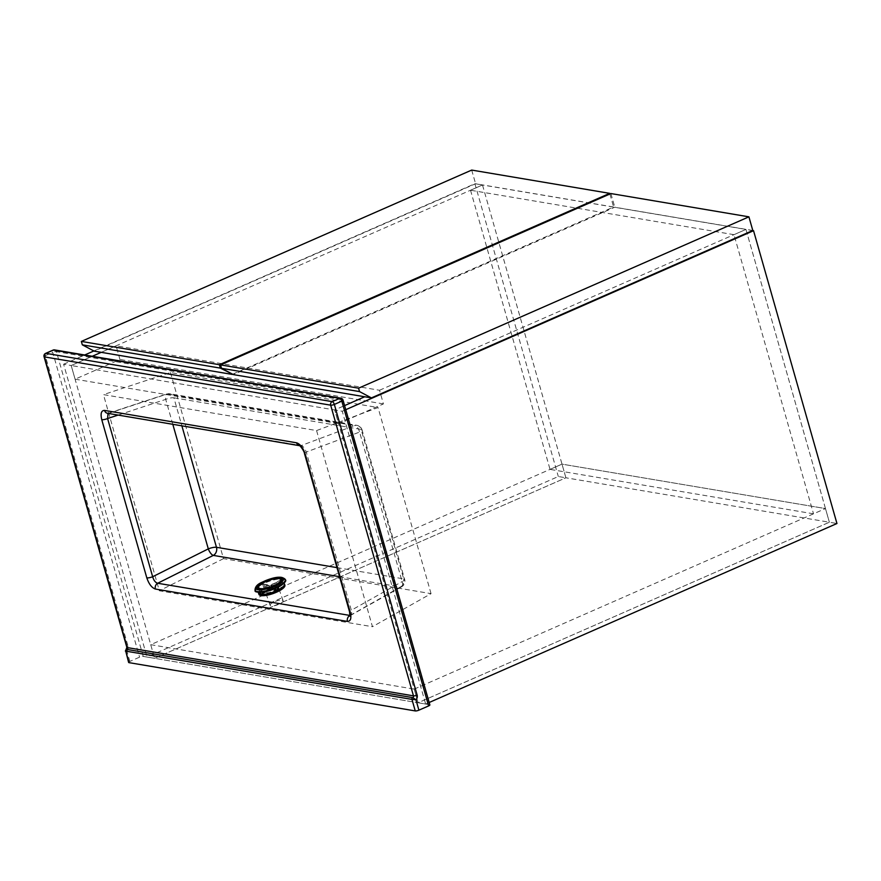 <?xml version="1.0" encoding="UTF-8"?>
<svg xmlns="http://www.w3.org/2000/svg" width="881" height="881" viewBox="0 0 881 881"><rect width="100%" height="100%" fill="white"/><g stroke="black" fill="none" stroke-linecap="round" stroke-linejoin="round"><path stroke-width="0.66" stroke-dasharray="4.41 3.3" d="M93.871 350.957L474.903 183.7L482.491 184.988L565.899 477.788L154.604 658.327L418.079 702.763L829.373 522.224L565.899 477.788L154.604 658.327L147.028 657.05L558.312 476.511L565.899 477.788L562.001 464.133L150.717 644.672L154.604 658.327L71.196 365.516L63.619 364.238L147.028 657.05M150.717 644.672L414.191 689.107L418.079 702.763L829.373 522.224L836.95 523.512M414.191 689.107L825.475 508.568L829.373 522.224L745.954 229.423L752.671 230.547M379.535 390.261L745.954 229.423L825.475 508.568L562.001 464.133L550.041 469.386L813.515 513.821L825.475 508.568L562.001 464.133L482.491 184.988L101.238 352.334L116.061 345.826L119.959 359.481L75.083 379.182L71.196 365.516L334.67 409.951L418.079 702.763L425.655 704.04L342.246 411.24L334.67 409.951L344.592 405.601L334.67 409.951L338.557 423.618L383.433 403.916L379.535 390.261L116.061 345.826M429.168 702.498L425.655 704.04M345.759 409.698L342.246 411.24M92.274 356.265L71.196 365.516L92.274 356.265M474.903 183.7L558.312 476.511M63.619 364.238L84.697 354.988M733.994 234.676L470.52 190.23L482.491 184.988L745.954 229.423L733.994 234.676L813.515 513.821M470.52 190.23L550.041 469.386M75.083 379.182L338.557 423.618M383.433 403.916L119.959 359.481M752.803 230.492L614.795 207.211L233.41 374.623M610.896 193.556L614.795 207.211M232.672 374.227L613.605 207.013L475.597 183.744L94.212 351.145M609.894 193.996L613.605 207.013M471.698 170.077L475.597 183.744M266.447 592.671A6.883 1.971 -19.6 0 0 274.09 591.041A6.883 1.971 -19.6 0 0 278.407 587.462A6.883 1.971 -19.6 0 0 277.383 586.867A6.883 1.971 -19.6 0 0 269.751 588.508A6.883 1.971 -19.6 0 0 265.434 592.076A6.883 1.971 -19.6 0 0 266.447 592.671M282.107 600.126A6.883 1.971 160.4 0 1 283.12 600.721A6.883 1.971 160.4 0 1 278.803 604.3A6.883 1.971 160.4 0 1 271.172 605.93A6.883 1.971 160.4 0 1 270.148 605.335A6.883 1.971 160.4 0 1 274.465 601.767A6.883 1.971 160.4 0 1 282.107 600.126M128.615 662.413A2.753 0.705 164.1 0 1 129.848 661.422L139.572 657.16A2.753 0.705 164.1 0 1 143.229 656.411L429.454 704.679A2.753 0.705 164.1 0 1 429.862 704.91M316.576 430.567L372.454 626.71L159.318 590.766L103.451 394.622L316.576 430.567L378.037 407.54L170.474 372.531L103.451 394.622M170.474 372.531L223.488 558.642L431.051 593.651L372.454 626.71M431.051 593.651L378.037 407.54M223.488 558.642L159.318 590.766M350.043 615.687L401.637 586.779A6.431 3.194 -119.4 0 0 402.154 581.581L351.332 610.247L306.269 452.052C304.903 448.473 303.229 446.293 301.269 445.533A4.592 3.909 -80.4 0 1 299.551 445.687L299.551 445.687A4.592 3.909 -80.4 0 1 299.474 445.676L299.551 445.687M349.724 615.643C351.486 615.676 352.026 613.881 351.332 610.247A4.592 1.167 164.1 0 0 349.548 611.788M107.493 413.288A4.592 3.909 -80.4 0 0 109.2 413.134L167.324 393.983L354.558 425.567L301.269 445.533L108.022 413.387M304.485 453.594A4.592 1.167 164.1 0 1 306.269 452.052L359.569 432.086L402.154 581.581A6.431 1.641 164.1 0 0 404.654 579.423L362.069 429.928A6.431 1.641 164.1 0 1 359.569 432.086A6.431 3.414 -110.5 0 0 354.558 425.567A6.431 5.473 99.6 0 1 356.959 425.347L169.725 393.774A6.431 5.473 99.6 0 0 167.324 393.983A6.431 2.654 71.8 0 0 166.641 394.005A6.431 2.654 71.8 0 0 165.716 399.39L118.098 415.083M126.501 649.352L126.864 650.96A4.13 3.524 99.6 0 0 128.075 646.357L45.272 355.682L52.75 352.4L139.572 657.16M125.741 651.125L126.864 650.96L129.848 661.422M258.948 594.389A13.777 3.953 160.4 0 1 264.807 588.574A13.777 3.953 160.4 0 1 284.893 585.16M258.496 592.329A13.777 3.953 160.4 0 1 263.826 587.627A13.777 3.953 160.4 0 1 264.366 587.33A13.777 3.953 160.4 0 1 264.928 587.043L271.667 588.178L282.052 582.66A13.777 3.953 160.4 0 1 282.416 582.726A13.777 3.953 160.4 0 1 282.757 582.793L272.383 588.299L279.134 589.433A13.777 3.953 160.4 0 1 278.583 589.73A13.777 3.953 160.4 0 1 278.033 590.017M260.908 594.389A13.777 3.953 160.4 0 1 260.545 594.334A13.777 3.953 160.4 0 1 260.203 594.268A13.777 3.953 160.4 0 1 260.181 594.268L270.577 588.761L269.542 585.865L262.791 584.72L263.882 584.136L270.632 585.281L281.028 579.764L271.348 585.402L278.099 586.537L277.008 587.12L270.258 585.975L259.862 591.492L269.542 585.865M270.577 588.761L263.826 587.627L264.928 587.043L263.882 584.136M264.928 587.043A13.777 3.953 160.4 0 1 282.041 582.671L282.768 582.782L281.733 579.885M259.51 592.384L259.157 591.371M263.826 587.616L262.791 584.72M271.667 588.178L270.632 585.281M282.052 582.66L281.028 579.764M272.383 588.299L271.348 585.402M278.308 587.12L278.099 586.537M277.207 587.671L277.008 587.12M273.562 589.268L271.282 588.882L270.258 585.975M260.181 592.384L259.862 591.492M271.282 588.882L266.304 591.525M282.757 582.793A13.777 3.953 160.4 0 1 283.946 583.277M143.229 656.411L56.417 351.651L342.643 399.919L429.454 704.679M350.065 615.456L400.536 586.977L339.548 576.692M172.808 424.312L165.716 399.39A6.431 1.641 164.1 0 1 173.887 397.805L181.871 425.842M336.96 567.628L403.707 578.883L361.122 429.388L173.887 397.805A6.431 5.473 99.6 0 0 169.725 393.774A6.431 6.431 0 0 0 166.641 394.005L108.385 413.2M400.536 586.977A6.431 3.194 -119.4 0 0 401.637 586.779A6.431 6.431 0 0 0 404.654 579.423A6.431 1.641 164.1 0 0 403.707 578.883A6.431 5.473 99.6 0 1 400.536 586.977M361.122 429.388A6.431 1.641 164.1 0 1 362.069 429.928A6.431 6.431 0 0 0 356.959 425.347A6.431 5.473 99.6 0 1 361.122 429.388M343.039 400.15A2.753 0.705 -15.9 0 0 342.643 399.919A2.753 2.346 -80.4 0 0 340.848 398.19M54.633 349.922A2.753 2.346 -80.4 0 1 56.417 351.651A2.753 0.705 -15.9 0 0 52.75 352.4A2.753 1.255 -113.7 0 1 53.069 350.109M45.592 353.391A2.753 1.255 -113.7 0 0 45.272 355.682A2.753 0.705 164.1 0 0 44.05 356.673M126.853 647.348A2.753 0.705 164.1 0 1 128.075 646.357M256.602 591.757A15.605 4.471 160.4 0 1 262.384 584.268A15.605 4.471 160.4 0 1 278.484 579.07A15.605 4.471 160.4 0 1 285.048 581.647M285.345 579.632A16.067 4.603 -19.6 0 0 262.009 583.817A16.067 4.603 -19.6 0 0 255.105 590.391M255.016 590.182A16.067 4.603 160.4 0 1 261.855 583.398A16.067 4.603 160.4 0 1 285.29 579.412M283.12 600.721L278.407 587.462M270.148 605.335L265.434 592.076"/><path stroke-width="1.32" d="M344.592 405.601L364.712 396.769L344.592 405.601M752.671 230.547L753.541 230.701L836.95 523.512L429.168 702.498M753.541 230.701L345.759 409.698M101.238 352.334L92.274 356.265L101.238 352.334M84.697 354.988L93.871 350.957M220.547 364.899L358.567 388.18L359.536 391.593L371.43 397.904L752.803 230.492L748.916 216.836L610.896 193.556L220.547 364.899L221.516 368.313L359.536 391.593M358.567 388.18L748.916 216.836M371.43 397.904L233.41 374.623L221.516 368.313M219.369 364.701L609.718 193.357L471.698 170.077L81.349 341.421L219.369 364.701L220.338 368.115L232.672 374.227M609.718 193.357L609.894 193.996M232.232 374.425L94.212 351.145L82.318 344.845L220.338 368.115M81.349 341.421L82.318 344.845M428.629 705.912A2.753 0.705 164.1 0 0 429.862 704.91L343.039 400.15A2.753 0.705 -15.9 0 1 341.817 401.152A2.753 1.255 -113.7 0 0 339.67 398.344A2.753 2.346 -80.4 0 1 340.848 398.19L54.633 349.922A2.753 2.346 -80.4 0 0 53.444 350.076A2.753 1.255 -113.7 0 0 53.069 350.109L45.592 353.391A2.753 1.255 -113.7 0 1 45.966 353.358L332.192 401.626L339.67 398.344L53.444 350.076L45.966 353.358A2.753 2.346 -80.4 0 0 44.457 356.904A2.753 0.705 164.1 0 1 44.05 356.673L126.853 647.348A2.753 0.705 164.1 0 0 127.26 647.579A1.377 1.178 -80.4 0 1 126.501 649.352L412.715 697.62A1.377 1.178 -80.4 0 0 411.956 699.393L125.741 651.125L129.022 662.644L415.248 710.923L411.956 699.393L415.931 699.712L418.904 710.174L428.629 705.912L341.817 401.152L334.34 404.434L417.142 695.109A4.13 3.524 -80.4 0 1 415.931 699.712L412.715 697.62A1.377 1.178 99.6 0 0 413.475 695.847L330.672 405.172L44.457 356.904L127.26 647.579L413.475 695.847A2.753 0.705 -15.9 0 0 417.142 695.109M129.022 662.644A2.753 0.705 164.1 0 1 128.615 662.413L125.741 651.125A1.377 1.178 99.6 0 1 126.501 649.352L125.377 651.037M418.904 710.174A2.753 0.705 164.1 0 1 415.248 710.923M108.022 413.387L107.592 418.541A4.592 1.167 164.1 0 1 101.756 419.675C100.357 413.563 101.271 410.48 104.509 410.403A4.592 3.909 -80.4 0 0 107.493 413.288L299.474 445.676A4.592 3.909 -80.4 0 1 296.578 442.802C300.179 444.024 303.042 447.746 305.156 453.979L350.22 612.163C351.618 618.275 350.693 621.358 347.455 621.424A4.592 3.909 -80.4 0 1 349.724 615.643L350.043 615.687M350.649 615.533L349.944 616.215L349.548 611.788A4.592 1.167 164.1 0 0 350.22 612.163M118.098 415.083L107.592 418.541L152.655 576.736C153.746 580.436 155.419 582.605 157.666 583.255L350.065 615.456M305.156 453.979A4.592 1.167 164.1 0 1 304.485 453.594L349.548 611.788M347.455 621.424L155.397 589.037A4.592 3.909 -80.4 0 1 157.666 583.255L213.301 555.404A6.431 5.473 99.6 0 0 216.473 547.299L336.96 567.628M172.808 424.312L208.301 548.885L152.655 576.736A4.592 1.167 164.1 0 1 146.808 577.859L101.756 419.675M283.946 583.277A13.777 3.953 160.4 0 1 284.453 583.916L284.893 585.16A13.777 3.953 160.4 0 1 279.024 590.975A13.777 3.953 160.4 0 1 258.948 594.389L258.496 593.144A13.777 3.953 160.4 0 1 258.496 592.329M284.453 583.916A13.777 3.953 160.4 0 1 279.134 589.433L278.033 590.017A13.777 3.953 160.4 0 1 260.908 594.389L260.181 594.279A13.777 3.953 160.4 0 1 258.496 593.144M273.562 589.268L278.033 590.017L277.207 587.671M260.181 594.279L259.51 592.384M279.134 589.433L278.308 587.12M266.304 591.525L260.908 594.389L260.181 592.384M155.397 589.037C151.785 587.814 148.933 584.092 146.808 577.859M104.509 410.403L296.578 442.802M339.548 576.692L213.301 555.404A6.431 2.423 -116.6 0 1 208.301 548.885A6.431 1.641 164.1 0 1 216.473 547.299L181.871 425.842M334.34 404.434A2.753 1.255 -113.7 0 0 332.192 401.626A2.753 2.346 -80.4 0 0 330.672 405.172A2.753 0.705 -15.9 0 0 334.34 404.434M278.495 586.988A15.605 4.471 160.4 0 1 256.602 591.757M255.105 590.391A16.067 4.603 -19.6 0 0 255.16 590.6A16.067 4.603 -19.6 0 0 278.594 586.614A16.067 4.603 -19.6 0 0 285.433 579.83A16.067 4.603 -19.6 0 0 285.345 579.632M278.44 586.195A16.067 4.603 160.4 0 1 255.016 590.182C255.083 586.812 257.384 584.18 261.921 582.308C273.947 576.703 281.744 575.745 285.29 579.412A16.067 4.603 160.4 0 1 278.44 586.195M262.131 582.275A14.691 4.207 -19.6 0 0 258.045 589.752A14.691 4.207 -19.6 0 0 277.295 584.841A14.691 4.207 -19.6 0 0 281.369 577.363A14.691 4.207 -19.6 0 0 262.131 582.275M276.458 584.698A13.072 3.744 160.4 0 1 259.333 589.07A13.072 3.744 160.4 0 1 262.967 582.418A13.072 3.744 160.4 0 1 280.081 578.046A13.072 3.744 160.4 0 1 276.458 584.698M260.402 588.596A11.761 3.37 -19.6 0 0 275.808 584.665A11.761 3.37 -19.6 0 0 279.079 578.685A11.761 3.37 -19.6 0 0 263.672 582.616A11.761 3.37 -19.6 0 0 260.402 588.596M285.048 581.647A15.605 4.471 160.4 0 1 278.616 586.933M299.551 445.687L299.441 445.665C299.826 445.092 304.452 451.281 304.485 453.594M107.493 413.288L108.385 413.2M343.039 400.15A2.753 2.753 0 0 0 340.848 398.19M54.633 349.922A2.753 2.753 0 0 0 53.069 350.109M45.592 353.391A2.753 2.753 0 0 0 44.05 356.673M126.853 647.348L126.137 649.385M285.29 579.412L285.433 579.83C286.732 580.92 284.442 583.299 278.572 586.977L262.78 592.175C257.043 592.395 254.51 591.878 255.16 590.6L255.016 590.182"/></g></svg>

